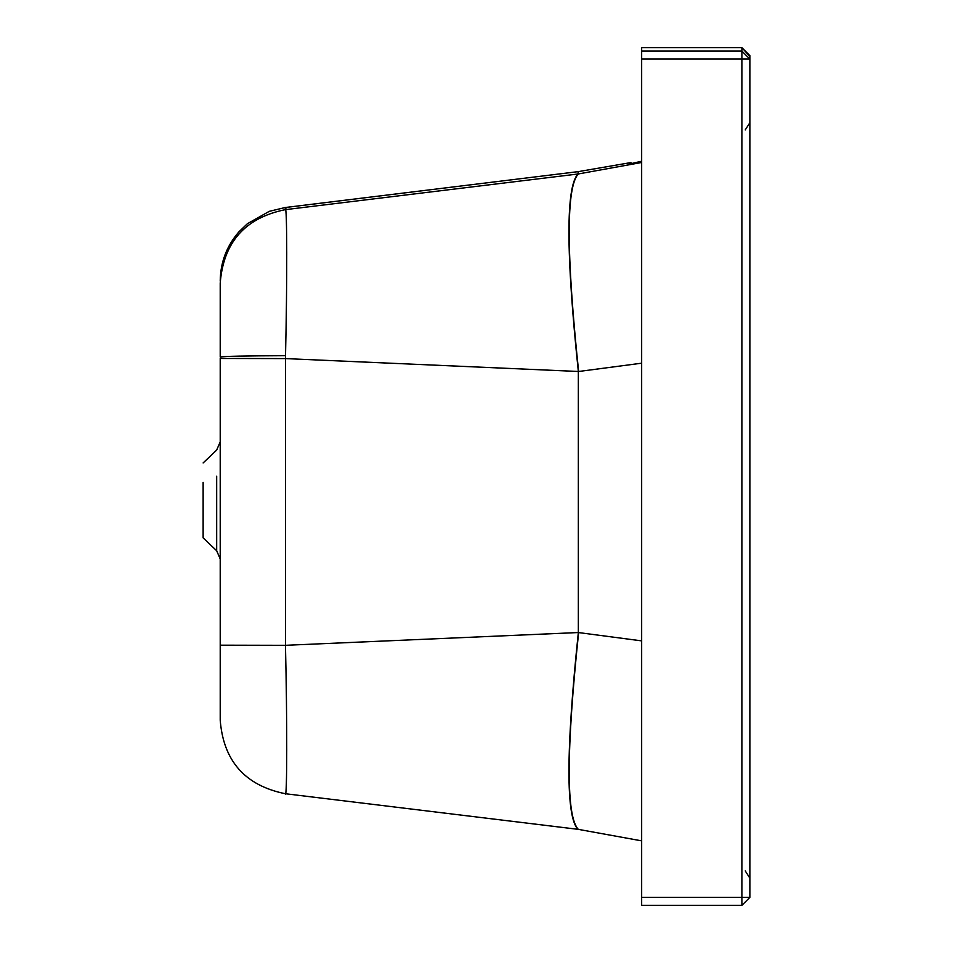 <?xml version="1.0" encoding="UTF-8"?>
<svg xmlns="http://www.w3.org/2000/svg" width="953" height="953" viewBox="0 0 953 953"><rect width="100%" height="100%" fill="white"/><g stroke="black" fill="none" stroke-linecap="round" stroke-linejoin="round"><path stroke-width="1.43" d="M641.655 161.283L629.051 164.13L641.655 161.2M641.655 162.498L578.328 173.958C566.094 187.122 566.189 252.962 578.626 371.491L641.655 363.188M641.655 640.881L578.34 632.542L285.459 645.312C287.246 719.408 287.103 800.615 285.304 793.718L285.304 793.718C245.147 785.57 223.455 761.066 220.214 720.218L220.214 645.181L285.459 645.312L285.459 358.59L578.626 371.491M578.626 632.542C566.189 751.012 566.094 816.626 578.328 829.36L641.655 840.856L578.328 829.36L285.304 793.718L578.28 829.36M284.28 207.659L577.983 171.659M285.221 209.672L285.304 208.493M577.935 174.006L578.328 171.623L630.957 162.57L578.149 171.647L286.293 207.385L285.304 209.66L577.935 174.006C565.82 187.157 565.951 252.986 578.34 371.491L578.34 632.542C565.951 751 565.82 816.59 577.935 829.313L577.887 829.313M220.214 350.049L220.214 283.148C223.455 242.3 245.147 217.808 285.304 209.66C287.091 203.442 287.246 282.469 285.519 355.695L285.459 358.59L220.214 358.459L220.214 645.181M641.655 897.392L641.655 905.35L741.899 905.35L749.868 897.381L741.899 905.35L741.899 897.392L749.868 897.381L749.868 59.05L741.899 59.062L741.899 897.392L641.655 897.392L641.655 59.062L741.899 59.062L741.899 51.081L641.655 51.081L641.655 47.65L741.899 47.65L741.899 51.081L749.868 59.05L749.868 55.619L741.899 47.65L749.094 55.619M220.214 472.235L220.214 528.605M203.132 482.397L203.132 537.885L216.676 550.751L216.676 476.214M220.214 649.398L220.214 546.272M220.214 454.569L220.214 358.459M220.214 283.148L220.214 357.03C223.478 356.279 245.255 355.838 285.519 355.695M641.655 905.35L741.899 905.35M641.655 51.081L641.655 59.062M749.868 878.142L745.234 870.911L749.868 878.142M749.868 122.711L745.222 129.953L749.868 122.711M203.132 462.944L216.676 450.09L220.214 441.823M216.676 550.751L220.214 559.006M641.655 47.65L741.899 47.65M285.173 207.528L269.27 211.34L247.387 223.717L238.881 231.889C226.659 245.993 220.441 262.373 220.214 281.04M285.316 793.718C245.159 785.57 223.455 761.066 220.214 720.218M284.983 207.551L286.293 207.385"/></g></svg>
